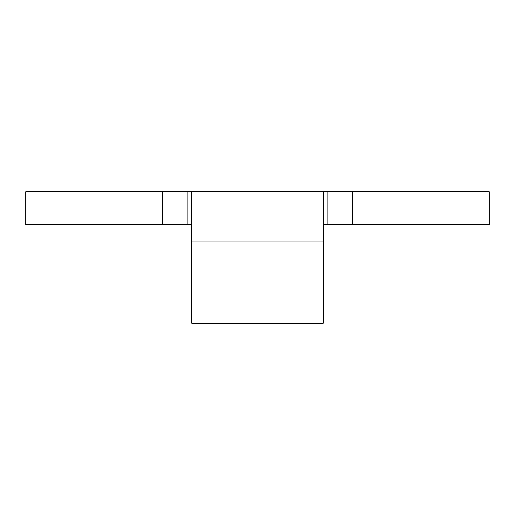 <?xml version="1.0" encoding="UTF-8"?>
<svg xmlns="http://www.w3.org/2000/svg" width="515" height="515" viewBox="0 0 515 515"><rect width="100%" height="100%" fill="white"/><g stroke="black" fill="none" stroke-linecap="round" stroke-linejoin="round"><path stroke-width="0.77" d="M323.246 191.754L191.754 191.754L191.754 323.246L323.246 323.246L323.246 241.065L191.754 241.065L323.246 241.065L323.246 191.754M327.868 191.754L489.25 191.754L489.25 224.63L327.868 224.63L327.868 191.754L187.132 191.754L187.132 224.63L191.754 224.63M323.246 224.63L327.868 224.63M187.132 224.63L25.75 224.63L25.75 191.754L187.132 191.754M162.721 224.63L162.721 191.754M352.279 224.63L352.279 191.754"/></g></svg>
